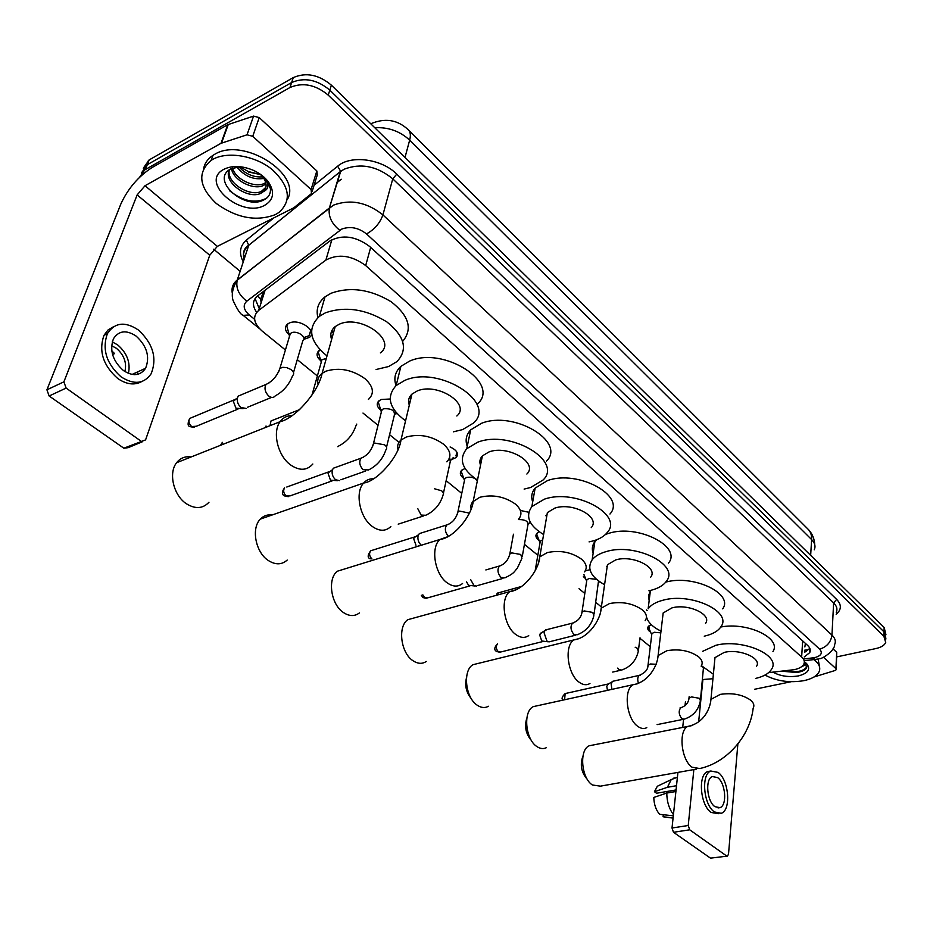 <?xml version="1.0" encoding="UTF-8"?>
<svg xmlns="http://www.w3.org/2000/svg" width="933" height="933" viewBox="0 0 933 933"><rect width="100%" height="100%" fill="white"/><g stroke="black" fill="none" stroke-linecap="round" stroke-linejoin="round"><path stroke-width="1.4" d="M289.265 334.854C284.822 330.795 284.227 327.203 287.504 324.089L289.16 323.11C299.341 317.978 318.13 331.285 309.476 337.349L303.82 339.355M320.847 360.849C316.567 357.047 315.937 353.63 318.969 350.598L320.089 349.852M397.073 413.599L395.067 414.007L396.303 412.724M380.862 410.24C376.885 406.893 376.197 403.791 378.786 400.957L381.247 399.487L390.157 398.997M450.103 446.965C456.867 450.126 458.943 453.613 456.33 457.438L451.257 459.771M463.748 478.431C460.191 475.655 459.433 472.984 461.473 470.43L465.031 468.436M530.585 522.725L529.069 523.156M539.099 540.429C535.915 538.096 535.122 535.799 536.72 533.536L539.239 531.775M585.656 578.728L583.37 576.629M585.201 570.914L589.948 569.725M650.581 632.131C647.899 630.37 647.094 628.55 648.155 626.708L651.246 624.62M768.64 672.635L794.356 669.661C799.208 668.588 802.345 666.78 803.78 664.238C804.946 661.835 804.234 659.444 801.645 657.042L365.689 265.567C351.648 255.315 338.376 253.496 325.885 260.085L258.709 310.374C252.318 316.322 253.449 323.203 262.103 331.028L285.416 349.98M333.454 332.894L331.6 331.192M410.952 398.286L409.575 397.155M481.964 458.126L481.125 457.508M263.747 291.248L260.68 299.085L261.123 302.759M702.526 679.551L712.94 678.723M297.277 359.637L317.36 375.964M362.984 413.062L378.028 425.296M389.574 434.696L398.986 442.335M446.137 480.682L461.765 493.394M524.439 544.347L537.84 555.252M579.008 588.735L584.804 593.446M595.79 602.38L601.388 606.928M639.956 638.289L650.278 646.686M646.511 609.937L647.129 610.579M520.357 510.468L528.813 512.264M139.623 177.223L144.708 169.923L289.965 87.515L291.632 82.536C304.438 77.089 317.162 79.62 329.804 90.139L884.018 631.863L885.849 638.16L884.018 631.863L329.804 90.139C317.162 79.62 304.438 77.089 291.632 82.536L147.274 164.709L291.632 82.536L293.3 77.579C306.082 72.109 318.771 74.64 331.378 85.16L884.157 627.489L885.953 634.767M141.419 172.978L147.274 164.709L141.419 172.978M143.309 168.197L149.152 159.928L293.3 77.579M804.223 656.972L809.739 652.622C810.882 650.219 810.182 647.829 807.64 645.426L369.573 246.417C355.636 236.119 342.423 234.288 329.932 240.936L257.566 295.948C252.435 300.356 252.132 305.802 256.668 312.31M809.844 648.353L804.514 652.412M289.965 87.515C302.782 82.081 315.541 84.623 328.229 95.131L883.878 636.259L885.72 642.534C884.379 645.379 881.079 647.397 875.784 648.587L836.878 656.867M240.131 271.316L213.68 249.216M259.269 308.601L255.047 298.583M813.903 659.584C819.139 663.585 820.853 667.678 819.046 671.853C816.865 676.017 811.838 678.944 803.931 680.658C789.481 683.026 776.513 681.16 765.013 675.072M818.124 659.048L819.536 666.885M804.316 661.719L806.59 663.561C810.94 669.183 808.258 673.288 798.52 675.889C788.991 677.463 780.455 676.215 772.932 672.157M782.659 671.095L797.33 672.378C802.287 671.608 805.401 670.046 806.672 667.678L804.922 662.162L806.59 663.561M804.573 661.894C806.135 663.888 805.237 665.404 801.913 666.442M783.51 671.352L796.315 672.506M785.003 670.839C795.919 672.693 803.091 671.492 806.52 667.247L806.905 666.139M823.431 657.229L835.921 668.623L836.726 652.33L836.271 669.136M832.982 648.855L836.726 652.33M727.157 856.144L710.503 858.15L727.495 856.097L728.51 854.127L737.863 743.939M673.486 832.283L672.017 828.003L688.239 825.507L689.709 829.81L673.486 832.283L710.503 858.15M685.44 701.768L685.02 705.733M683.562 719.343L682.711 727.402M677.929 772.396L672.017 828.003M689.709 829.81L726.562 855.923M688.239 825.507L693.849 769.573M698.665 721.722L702.899 679.551M754.68 689.254L791.137 681.72M813.926 677.008L835.14 670.477L836.248 669.684L835.921 668.623M714.911 806.672L719.984 807.651C727.402 805.331 725.559 782.927 717.57 777.562L712.299 776.559C704.975 778.938 706.876 801.459 714.911 806.672M667.177 792.98L666.267 791.604M710.41 771.09L707.622 771.579C697.674 774.833 700.263 805.447 711.203 812.491L718.702 813.704M718.048 772.396L710.818 771.02C700.893 774.273 703.494 804.922 714.433 811.978L721.267 813.296C731.39 810.171 728.895 779.72 718.048 772.396M675.993 777.772L671.212 779.615L667.422 787.289L654.441 791.72L656.587 793.248L676.063 789.936M676.507 785.714L667.422 787.289M673.311 815.815L659.608 814.322C655.957 810.066 654.021 804.433 653.788 797.447L666.78 793.05L675.9 791.511M666.78 793.05C666.873 801.645 669.089 808.829 673.439 814.602M660.366 784.805L657.333 786.262L654.441 791.72M663.305 814.731L663.071 816.772L673.09 817.879M663.071 816.772L673.066 818.113M212.736 159.391C227.722 150.913 255.479 155.729 272.424 169.748C289.731 186.273 291.936 200.478 279.049 212.374L275.363 214.613C256.353 221.809 236.679 218.124 216.351 203.546C198.846 186.915 197.12 172.512 211.161 160.324L212.736 159.391M203.709 168.208C204.875 162.925 207.966 158.633 212.981 155.333L214.555 154.388C243.186 136.358 302.584 174.308 287.282 199.604M264.762 205.26C241.449 218.812 198.659 182.04 223.943 169.27C232.142 165.316 241.834 165.619 253.03 170.179C259.794 173.223 265.019 177.282 268.692 182.343C274.897 192.303 273.591 199.942 264.762 205.26M240.306 166.715L231.057 168.756C209.517 179.591 244.271 210.065 263.024 200.28C268.436 197.854 270.885 193.959 270.395 188.594L267.025 180.874L261.508 175.112M229.355 169.771C225.903 182.728 250.044 197.318 261.45 191.347L265.882 187.276M229.215 169.864C223.034 182.915 248.598 199.685 260.797 193.318L263.631 191.452C266.978 187.591 266.885 182.996 263.351 177.667L266.022 180.011C269.205 185.364 268.401 189.177 263.631 191.452M232.504 168.103C235.594 179.637 254.837 188.209 264.062 183.521L265.73 182.588M231.442 168.57C233.203 180.501 253.694 190.507 263.409 185.469L265.987 183.836M238.778 166.762C245.706 174.191 253.694 177.55 262.733 176.85M236.83 166.972C244.481 176.22 253.484 180.046 263.864 178.436M260.715 174.646L248.306 171.532L239.793 166.715L248.306 171.532M260.948 174.669L248.446 171.975M260.19 174.156L263.351 177.667M261.473 175.077L266.022 180.011M229.658 190.787C242.848 201.155 254.977 203.721 266.068 198.484L267.013 197.808M268.401 182.087L267.363 180.617M587.382 779.463C581.247 772.477 579.79 764.64 582.985 755.952M592.828 745.07L589.189 745.782C578.996 749.77 581.247 778.169 592.408 784.991L600.409 786.157L696.485 769.107M756.523 666.337C762.179 658.255 739.659 648.435 724.206 652.412L714.981 657.637L714.538 662.243M702.712 651.281L715.844 645.298C742.376 638.359 781.248 655.258 771.626 669.113C769.025 673.439 763.672 676.553 755.543 678.443M720.777 627.023C747.45 621.728 781.912 638.277 772.932 651.584M713.383 674.209L701.418 665.684M531.472 740.58C525.769 733.921 524.229 726.422 526.853 718.06M537.851 705.628L533.244 706.643C522.865 711.471 525.361 739.449 536.93 746.575C540.23 748.779 543.368 749.152 546.341 747.695M705.546 623.384C712.322 614.567 688.122 603.278 671.935 607.896L663.165 612.969L662.512 618.486M649.146 600.689L648.528 595.709L650.359 590.997L648.132 608.817C650.884 604.969 655.817 602.1 662.943 600.234C690.747 592.187 732.475 611.616 720.976 626.708C718.153 631.023 712.812 634.125 704.951 636.014L704.252 636.178M665.742 582.11C693.487 574.308 733.991 593.726 722.678 608.852M661.007 631.14C652.668 627.046 647.817 622.241 646.441 616.736M650.359 590.997L650.837 590.344M471.282 698.63C466.197 692.461 464.611 685.487 466.5 677.696M478.804 663.27L472.961 664.704C462.5 670.489 465.357 697.849 477.311 705.266C481.253 707.89 484.962 708.217 488.425 706.258M650.616 577.259C658.756 567.672 632.644 554.564 615.64 559.928L607.441 564.757L606.497 571.346M604.584 584.711C590.787 576.956 586.647 568.652 592.152 559.788C594.974 556.22 599.569 553.514 605.937 551.671C635.14 542.295 680.169 564.873 666.36 581.294C663.421 585.364 658.371 588.35 651.222 590.239L648.925 590.776M605.564 534.387L608.596 533.384C637.612 523.821 682.268 546.481 668.518 563.112M607.161 566.774L606.485 566.424M593.143 553.211C591.639 549.082 592.222 545.222 594.881 541.63L596.479 539.822M415.22 617.646L407.814 619.687C397.446 626.544 400.758 653.065 413.051 660.762C417.821 663.888 422.229 664.133 426.276 661.485M591.254 527.623C601.05 517.22 572.734 501.837 554.82 508.123L547.379 512.555L546.027 520.427M543.601 534.539C528.999 525.582 525.081 516.264 531.857 506.596L544.324 499.19C575.09 488.216 623.92 514.724 607.266 532.51C604.281 536.242 599.616 539.029 593.283 540.883L589.073 541.886M532.696 501.919C530.865 496.892 531.682 492.286 535.157 488.087L547.554 480.565C578.133 469.392 626.533 496.006 609.96 514.025M546.738 516.264L545.7 515.657M346.551 568.372L337.175 571.276C327.145 579.276 331.04 604.712 343.601 612.643C349.42 616.41 354.68 616.503 359.392 612.934M526.865 474.046C538.726 462.838 507.832 444.586 488.915 451.98L482.419 455.864C479.865 458.616 479.224 461.742 480.518 465.229M477.498 480.098C462.01 469.672 458.418 459.211 466.733 448.715L477.521 442.277C510.024 429.367 563.252 460.832 543.134 479.97L530.609 487.504L524.124 489.079M467.235 446.301C465.031 440.189 466.185 434.708 470.699 429.856L481.428 423.337C513.733 410.217 566.459 441.799 546.435 461.182M481.276 461.508L479.947 460.657M482.069 457.578L481.405 457.088M272.144 514.993C267.538 514.351 263.619 515.727 260.365 519.098C250.989 528.265 255.549 552.336 268.296 560.488C275.468 565.036 281.766 564.897 287.201 560.057M456.832 416.001C471.153 404.047 437.285 382.203 417.249 390.95L411.954 394.099C408.666 397.236 407.779 400.922 409.307 405.155M405.563 420.818C389.131 408.596 385.994 396.828 396.152 385.527L404.84 380.372C439.28 365.118 497.604 402.788 473.288 423.197L462.628 429.6L453.391 431.816M396.059 385.609C393.504 378.238 395.114 371.824 400.887 366.342L409.529 361.129C443.758 345.653 501.488 383.451 477.288 404.106M410.088 401.901L408.584 400.84M411.091 397.715L409.844 396.665M191.183 456.948C185.212 456.074 180.361 457.998 176.617 462.71C168.22 472.961 173.538 495.423 186.355 503.727C195.289 509.255 202.823 508.765 208.969 502.257M380.361 352.896C397.645 340.323 360.301 313.954 339.052 324.334L335.227 326.585C331.04 330.072 329.839 334.376 331.612 339.495M326.993 355.951C309.581 341.56 307.05 328.358 319.389 316.345L325.489 312.777C345.28 306.012 365.724 309.045 386.833 321.885C404.794 336.323 408.164 349.548 396.957 361.584L388.606 366.541L376.092 369.503M317.908 317.582C315.821 309.359 318.188 302.455 325.011 296.857L331.075 293.242C350.353 286.443 370.378 289.277 391.149 301.732C409.027 315.774 412.876 328.976 402.718 341.338M332.381 336.743L330.807 335.507M333.629 332.276L331.868 330.62M700.508 699.563L703.435 667.888M702.596 667.048L701.173 666.279M683.224 719.343L657.1 724.614M134.772 373.212L134.48 374.669M252.738 136.3L247.023 134.807L220.993 143.32L227.71 124.719L253.566 116.1L259.222 117.593L252.738 136.3L311.074 189.551L316.847 170.949L317.267 174.961L312.217 191.288M259.222 117.593L316.847 170.949M227.71 124.719L152.126 167.497C138.411 176.36 127.984 188.513 120.87 203.954L46.918 389.807L63.887 381.842L137.139 194.915L145.023 185.725L220.993 143.32M142.411 441.741L128.183 447.665L123.844 448.202L145.583 439.886L209.75 255.222L217.354 246.37L293.79 207.814L311.517 193.539L311.074 189.551M63.887 381.842L66.126 388.081L49.134 396L123.844 448.202M49.134 396L46.918 389.807M66.126 388.081L140.93 441.076M107.96 332.603L106.875 333.921L107.96 332.603M123.471 370.588C132.953 376.629 140.323 375.847 145.595 368.267C150.108 356.826 146.959 346.096 136.148 336.102C126.398 329.687 118.829 330.574 113.441 338.749C109.359 350.307 112.695 360.931 123.471 370.588M128.439 373.398C130.655 362.552 127.063 353.059 117.675 344.907L112.228 341.875M112.555 354.552L114.619 353.572L111.785 350.925M124.894 371.567C126.946 362.785 124.112 355.018 116.403 348.289L111.587 345.7M113.499 326.725L107.995 330.002L103.971 335.332C98.501 351.076 103.085 365.456 117.721 378.483C126.456 384.466 134.434 385.504 141.641 381.597M138.399 330.002C125.069 321.185 114.724 322.41 107.365 333.687C101.919 349.443 106.502 363.847 121.138 376.909C133.979 385.026 143.962 383.999 151.099 373.83C157.327 358.295 153.094 343.682 138.399 330.002M137.209 374.425L137.769 371.835M660.797 632.854L654.231 632.271L651.875 633.624L651.712 635M611.896 689.37L611.185 684.297L612.118 681.86L613.914 681.032M607.465 690.35L606.765 686.233L608.514 683.877M648.762 625.996L649.321 629.215M594.099 613.996L598.52 580.967M596.514 579.358L589.05 578.495L586.869 579.766L586.612 581.457M575.591 635.186L549.175 641.846L546.983 641.158L544.079 632.796L544.872 630.673L547.1 629.542M548.231 641.799L541.758 641.006L539.671 634.976L541.618 632.632M583.848 574.821L584.42 575.696M542.703 539.822L540.277 541.128L539.939 543.053M496.624 594.018L499.19 592.63M537.326 532.918L536.802 534.516L537.898 537.326M522.305 556.29L527.856 525.197C528.544 521.384 525.442 519.518 518.515 519.576M476.553 586.064L473.824 585.294L470.792 579.836M475.235 586.029L468.599 585.306L466.523 581.877M477.334 480.892C474.967 477.743 471.387 476.6 466.617 477.474L464.867 478.524L464.377 480.868M421.343 545.222L421.18 545.094C418.579 542.703 417.529 539.682 418.019 536.043L419.314 533.606L421.634 532.871M415.966 545.245L413.692 538.726L414.625 536.965L416.048 536.417M462.057 469.894L461.334 471.69L462.593 475.224M455.922 455.922L456.948 452.272M443.49 492.951L450.266 461.59L449.636 457.427M386.53 447.187L394.227 415.686C395.277 410.59 391.65 408.292 383.358 408.782L381.119 411.045L381.247 412.433M339.659 480.647L335.635 479.772C332.778 477.16 331.658 473.987 332.288 470.244L333.326 468.226L336.323 467.141M337.396 480.693L330.457 480.157L328.054 473.299L328.801 471.841L286.781 487.026M379.358 400.49L378.378 402.485L379.789 406.916M394.671 412.339L395.837 412.176M326.282 358.494L321.955 359.695L321.057 362.855M269.987 425.705L271.013 420.958L274.535 419.558M265.847 427.349L266.033 425.996M319.518 350.202L318.328 352.312L319.844 357.444M303.761 337.571L309.15 335.682L310.934 330.783M293.51 372.5L302.782 340.86C307.668 337.454 297.067 329.99 291.329 332.848L289.288 334.97L289.37 336.755M246.195 408.432L241.076 407.558C238.067 404.887 236.854 401.68 237.414 397.936L238.218 396.093L241.997 394.507M243.116 408.642L235.967 408.234L233.332 401.307L233.926 399.965L236.376 398.799M288.04 323.716L286.746 325.885L288.297 331.402M804.864 646.931L805.389 643.373M804.643 650.196L807.29 649.858M257.625 295.901L260.68 299.085M802.66 640.889L801.645 657.042M265.089 290.233L258.709 310.374M331.856 239.699L325.874 260.097M370.669 247.42L365.689 265.567M370.739 123.774C384.944 117.768 397.341 119.669 407.943 129.477C410.392 131.506 410.963 135.063 409.669 140.137C399.884 131.133 388.245 127.005 374.774 127.739M814.264 549.805C815.769 546.353 814.894 542.948 811.628 539.589C811.85 534.924 810.462 531.274 807.5 528.614L408.876 130.41M810.649 555.368L811.628 539.589L409.669 140.137L405.015 157.397M331.378 85.16L328.229 95.131M884.157 627.489L883.878 636.259M149.152 159.928L145.396 169.503M804.106 658.931L814.637 657.648C821.25 655.794 822.929 652.972 819.664 649.17L366.506 233.926C358.47 227.664 350.237 226.043 341.793 229.063L246.848 301.149C242.673 305.103 243.455 309.698 249.228 314.934L254.616 319.331M232.34 293.405C231.267 288.017 232.912 283.539 237.262 279.982L333.466 205.143C350.388 198.916 366.867 202.169 382.915 214.893L831.968 635.116C835.187 638.23 836.085 641.356 834.662 644.505C834.907 650.861 821.74 659.433 819.092 658.71M314.071 185.305L337.664 166.191C350.785 154.68 381.725 158.82 396.782 174.144L836.668 599.406L833.624 602.881L831.968 635.116C830.883 642.242 826.79 646.919 819.664 649.17M366.506 233.926C374.518 229.448 379.988 223.104 382.915 214.893L392.758 178.833C377.06 166.051 360.849 162.855 344.149 169.211L340.195 171.754L329.384 207.966C328.136 216.304 331.6 223.745 339.787 230.288M836.668 599.406C841.718 604.736 841.554 609.704 836.178 614.311M836.271 612.445C837.682 609.226 836.808 606.042 833.624 602.881L392.758 178.833L396.782 174.144M243.256 261.881C238.743 253.216 239.793 245.962 246.382 240.108L273.731 217.972M244.819 257.158L243.35 254.009M337.664 166.191L340.685 171.369L329.384 207.966L237.169 280.297L248.738 245.309C244.189 249.146 242.592 253.974 243.956 259.771M244.108 259.304C242.44 252.773 243.991 248.096 248.761 245.239L340.218 171.684L248.738 245.309L246.382 240.108M249.228 314.934L243.175 315.389C240.679 314.678 237.309 309.698 233.075 300.461C232.877 299.691 229.903 291.947 237.169 280.297C235.722 288.285 238.953 295.236 246.848 301.149M259.619 328.754L242.522 314.841M812.538 657.987L815.372 659.421L817.483 659.071M806.52 651.432L804.561 651.654M341.14 179.346L336.918 182.716M714.981 657.637L710.946 699.377C710.106 709.115 703.599 723.297 687.866 726.387C678.209 730.352 681.113 759.928 692.006 767.194L699.703 768.535C726.819 762.867 750.214 735.822 753.164 708.159C754.622 705.546 753.782 702.876 750.645 700.17C742.47 694.549 732.347 692.624 720.288 694.374L710.946 699.377L710.445 703.657M589.189 745.782L691.423 725.722M701.219 666.01C703.062 662.99 702.164 659.899 698.525 656.715C689.779 650.686 679.271 648.668 666.99 650.686L658.103 655.561L657.368 660.634M646.791 727.647C643.98 729.116 640.959 728.673 637.717 726.317C626.393 718.713 623.267 689.534 633.134 684.705L637.542 683.749M645.158 620.702C647.525 617.226 646.569 613.611 642.301 609.855C632.936 603.348 622.008 601.249 609.506 603.558L601.202 608.199L600.129 614.194M589.948 683.481C586.647 685.463 583.067 685.044 579.183 682.245C567.451 674.291 563.999 645.706 573.958 639.898L579.416 638.51M584.501 571.882C587.522 567.87 586.519 563.625 581.492 559.159C571.428 552.126 560.033 549.934 547.309 552.581L539.775 556.849L538.248 563.929M528.708 635.606C524.859 638.277 520.579 637.939 515.879 634.568C503.762 626.288 499.89 598.531 509.768 591.615L516.497 589.598M518.631 519.098C522.492 514.491 521.454 509.5 515.494 504.147C504.648 496.519 492.752 494.222 479.83 497.266L472.343 502.047L470.803 505.523L471.095 509.325M462.57 583.498C458.068 587.125 452.937 586.904 447.175 582.845C434.743 574.261 430.346 547.578 439.921 539.472L448.155 536.557M446.86 461.835C451.794 456.564 450.709 450.709 443.63 444.248C431.886 435.944 419.453 433.53 406.333 437.017L400.968 440.061C397.959 442.802 396.968 446.032 397.994 449.753M390.869 526.539C385.679 531.46 379.509 531.46 372.372 526.515C359.706 517.675 354.668 492.344 363.66 483.014C366.377 479.959 369.701 478.559 373.632 478.816M368.383 399.464C374.634 393.504 373.527 386.6 365.083 378.763C352.324 369.69 339.297 367.159 325.99 371.159L322.118 373.34C318.328 376.337 316.987 380.058 318.083 384.513M312.823 464.016C306.934 470.675 299.528 470.99 290.618 464.949C277.801 455.899 272.063 432.177 280.11 421.693C283.131 417.541 287.096 415.558 292.006 415.756M681.72 707.611L680.763 707.797C678.419 710.806 678.734 714.398 681.696 718.608L684.134 719.168C693.126 716.252 698.549 710.106 700.391 700.73L699.435 698.304L691.446 696.904L688.986 698.234L688.846 699.377M137.139 194.915L209.75 255.222M145.023 185.725L217.354 246.37M228.27 124.474L221.553 143.076M247.023 134.807L253.566 116.1M656.156 664.284L650.371 663.981L648.003 665.287L647.817 666.594M638.464 683.376C637.274 679.586 637.566 676.915 639.35 675.352L640.481 675.107M564.605 699.762L565.141 693.569L565.969 693.382M617.669 668.11L619.022 669.649L621.716 670.034C630.685 666.838 636.224 660.541 638.324 651.141L637.286 648.272L635.175 647.222M542.936 641.507L500.648 652.015L498.374 651.794C495.924 648.936 495.633 646.289 497.487 643.84C492.041 649.8 496.449 651.059 496.601 651.607L498.374 651.794M496.274 651.351L499.715 652.284M574.005 622.731L572.547 623.104C570.156 626.358 570.553 630.078 573.737 634.265L577.037 634.825C585.971 631.431 591.569 625.028 593.855 615.64L592.758 612.433L584.175 610.917L581.982 612.153L581.702 613.739M469.94 585.901L427.547 597.901L424.783 597.738L422.836 594.834M422.696 597.377L424.783 597.738M501.289 565.456L499.447 566.016C497.102 569.445 497.581 573.224 500.881 577.352L504.87 577.865C514.993 573.014 513.756 571.917 517.244 568.372L521.944 558.296L520.766 554.47L511.785 552.896L509.815 554.015L509.406 555.916M369.853 558.599L371.917 558.914C369.316 556.15 368.897 553.444 370.646 550.797L372.349 550.26M469.427 513.127L459.631 511.097L457.858 512.112L457.322 514.258M448.435 536.393L448.4 536.358C445.029 532.288 444.481 528.486 446.744 524.952L448.901 524.206M417.797 508.695L421.156 515.086L425.74 515.261C434.335 511.237 440.084 504.613 442.965 495.388L443.572 493.184L441.706 490.816L434.533 488.775M332.136 480.903L290.035 495.901L286.174 495.948C283.515 493.277 282.979 490.56 284.588 487.819C281.743 491.726 281.684 494.432 284.437 495.936L286.174 495.948M284.157 495.726L288.25 496.694M363.625 457.112L360.954 458.22C358.878 461.905 359.567 465.719 363.019 469.661L368.57 469.94C376.99 465.742 382.752 459.071 385.854 449.939C387.3 448.376 386.857 446.662 384.536 444.796L374.786 443.093L373.375 443.898L372.605 446.452M337.874 446.732L338.539 446.114C346.854 441.822 352.616 435.14 355.823 426.066L356.768 424.083M298.233 410.742L300.508 408.619M221.541 444.901L222.369 442.347L220.561 445.298M312.532 394.158L311.097 396.233M237.938 409.12L196.362 426.253L191.65 426.533C188.944 423.979 188.279 421.284 189.667 418.462L192.431 417.308M189.691 426.416L191.65 426.533M269.182 382.845L265.94 384.478C264.156 388.28 265.007 392.058 268.517 395.837L268.856 396.117C271.48 397.948 273.614 397.866 275.282 395.86C283.364 391.417 289.113 384.723 292.542 375.766C294.42 373.981 293.953 371.929 291.143 369.608L286.734 367.614L282.816 367.322L279.912 368.36L278.827 371.334M331.868 239.688L325.885 260.085M456.33 457.438L457.275 453.018M808.888 530.049C812.468 534.108 814.416 538.924 814.707 544.51M148.475 160.348L144.708 169.923M809.972 648.692L809.739 652.622M885.814 639.152L885.849 638.16M804.141 660.681L814.404 659.538M341.175 179.206L336.965 182.576M806.474 668.04L806.52 667.247M718.072 807.955L719.984 807.651M707.622 771.579L710.818 771.02M673.241 778.25L677.381 777.527M657.333 786.262L671.212 779.615M264.774 184.746L265.415 182.786M262.161 192.583L262.814 190.624M267.025 180.874L268.692 182.343M211.161 160.324L212.981 155.333M663.165 612.969L658.103 655.561C657.415 666.314 648.05 682.35 633.134 684.705L533.244 706.643M607.441 564.757L601.202 608.199C600.525 620.107 588.326 638.067 573.958 639.898L472.961 664.704M592.152 559.788L594.881 541.63M547.379 512.555L539.775 556.849C538.959 570.121 523.623 590.192 509.768 591.615L407.814 619.687M531.857 506.596L535.157 488.087M482.419 455.864L473.253 501.009C471.97 515.809 453.718 538.049 439.921 539.472L337.175 571.276M466.733 448.715L470.699 429.856M411.954 394.099L400.968 440.061C399.032 456.75 376.909 481.615 363.66 483.014L260.365 519.098M396.152 385.527L400.887 366.342M335.227 326.585L322.118 373.34C318.573 391.743 295.353 418.381 280.11 421.693L176.617 462.71M319.389 316.345L325.011 296.857M689.149 696.694L688.986 698.234C688.449 702.829 685.708 706.024 680.763 707.797L679.994 707.96M132.066 374.436L145.595 368.267M103.971 335.332L107.365 333.687M651.875 633.624L648.003 665.287C648.015 669.497 645.123 672.856 639.35 675.352L612.783 681.277M607.441 684.472L612.118 681.86M563.066 700.1C561.258 698.945 561.946 696.764 565.141 693.569L607.919 684.052M651.619 634.533L648.482 627.268M640.015 637.787L638.51 649.706M620.503 670.302L612.713 672.075M598.951 582.32L599.476 581.656M586.869 579.766L581.982 612.153C581.212 617.366 578.063 621.016 572.547 623.104L545.618 629.927M540.242 633.449L544.872 630.673M586.507 580.816L583.93 574.471M521.547 586.46L497.417 593.12M539.81 542.271L536.802 534.516M540.277 541.128L535.157 570.786M426.346 598.31L423.011 597.61L421.319 595.266M528.358 524.008L530.142 521.897M513.453 534.212L509.815 554.015C508.123 560.313 504.66 564.313 499.447 566.016L485.848 569.946M502.98 578.402L477.591 585.562M464.867 478.524L457.858 512.112C455.957 518.736 452.248 523.016 446.744 524.952L419.314 533.606M414.007 537.816L418.462 534.772M370.156 558.832C367.38 557.712 367.555 555.03 370.646 550.797L414.625 536.965M464.237 479.819L461.334 471.69M418.264 545.84L419.314 545.852M450.954 460.097L453.298 457.555M423.267 516.054L398.204 524.159M381.959 409.61L373.375 443.898C371.077 451.047 366.937 455.817 360.954 458.22L333.326 468.226M328.171 472.914L332.463 469.719M381.119 411.045L378.378 402.485M365.643 470.99L340.918 479.76M299.365 409.704L271.013 420.958M320.952 361.211L318.328 352.312M321.955 359.695L312.03 394.904M194.146 427.407L189.947 426.614C187.591 426.043 187.498 423.325 189.667 418.462L233.926 399.965M309.15 335.682L310.712 330.305M290.373 333.408L279.912 368.36C277.101 376.057 272.448 381.422 265.94 384.478L238.218 396.093M303.913 338.854L305.651 337.279M289.288 334.97L286.746 325.885M271.573 397.388L247.537 407.255M233.332 401.307L237.414 397.936"/></g></svg>
